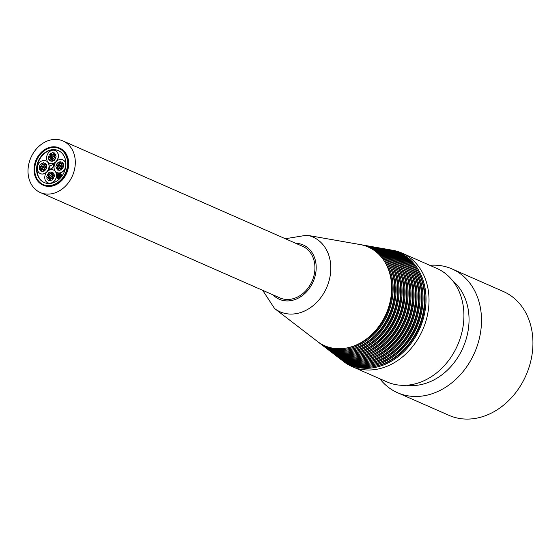 <?xml version="1.0" encoding="UTF-8"?>
<svg xmlns="http://www.w3.org/2000/svg" width="560" height="560" viewBox="0 0 560 560"><rect width="100%" height="100%" fill="white"/><g stroke="black" fill="none" stroke-linecap="round" stroke-linejoin="round"><path stroke-width="0.84" d="M33.229 187.082A28.175 22.68 113.7 0 1 33.509 152.768A28.175 22.68 113.7 0 1 62.993 140.959A28.175 22.68 113.7 0 1 72.415 175.882A28.175 22.68 113.7 0 1 40.313 192.542A28.175 22.68 113.7 0 1 33.229 187.082M62.993 140.959L302.624 246.33A28.175 22.68 113.7 0 1 312.039 281.253A28.175 22.68 113.7 0 1 279.944 297.913L40.313 192.542M53.669 164.22C53.655 166.922 52.276 168.616 49.525 169.309L49.07 168.154L50.232 165.816L53.669 164.22M53.508 164.08L53.865 164.311C53.851 167.013 52.472 168.707 49.721 169.393L49.609 169.337M57.743 177.205A0.567 0.462 113.7 0 1 58.345 176.267A0.567 0.462 113.7 0 1 57.89 177.31A0.567 0.462 113.7 0 1 57.743 177.205M58.59 177.275A0.567 0.462 113.7 0 1 57.995 177.338M59.213 175.476A0.567 0.462 113.7 0 1 59.29 175.49A0.567 0.462 113.7 0 1 59.899 174.559A0.567 0.462 113.7 0 1 59.437 175.602A0.567 0.462 113.7 0 1 59.29 175.497L59.122 175.413A0.567 0.462 113.7 0 1 58.66 176.456A0.567 0.462 113.7 0 1 59.122 175.413A0.567 0.462 113.7 0 0 59.206 175.329M60.333 175.168A0.567 0.462 113.7 0 1 60.032 175.651M58.289 175.231A0.567 0.462 113.7 0 1 58.366 175.252A0.567 0.462 113.7 0 1 58.968 174.321A0.567 0.462 113.7 0 1 58.513 175.364A0.567 0.462 113.7 0 1 58.366 175.252L58.198 175.175A0.567 0.462 113.7 0 1 57.736 176.218A0.567 0.462 113.7 0 1 58.198 175.175M59.304 178.227A0.567 0.462 113.7 0 1 59.906 177.296A0.567 0.462 113.7 0 1 59.444 178.339A0.567 0.462 113.7 0 1 59.304 178.227M59.997 177.352A0.567 0.462 113.7 0 1 60.095 177.38A0.567 0.462 113.7 0 1 60.69 176.435A0.567 0.462 113.7 0 1 60.228 177.478A0.567 0.462 113.7 0 1 60.277 178.122M60.011 178.402A0.567 0.462 113.7 0 1 59.549 178.367M56.952 175.329A0.567 0.462 113.7 0 1 57.554 174.398A0.567 0.462 113.7 0 1 57.099 175.441A0.567 0.462 113.7 0 1 56.952 175.329M57.645 174.454A0.567 0.462 113.7 0 1 57.75 174.482A0.567 0.462 113.7 0 1 58.338 173.53A0.567 0.462 113.7 0 1 57.876 174.58A0.567 0.462 113.7 0 1 57.96 175.154M56.588 176.463A0.567 0.462 113.7 0 1 57.19 175.532A0.567 0.462 113.7 0 1 56.735 176.575A0.567 0.462 113.7 0 1 56.588 176.463M57.631 176.148A0.567 0.462 113.7 0 1 57.323 176.624M57.372 178.346A0.567 0.462 113.7 0 1 57.974 177.415A0.567 0.462 113.7 0 1 57.519 178.458A0.567 0.462 113.7 0 1 57.372 178.346M58.226 178.416A0.567 0.462 113.7 0 1 57.624 178.486M60.445 176.232A0.567 0.462 113.7 0 1 61.047 175.294A0.567 0.462 113.7 0 1 60.592 176.337A0.567 0.462 113.7 0 1 60.445 176.232M61.145 175.357A0.567 0.462 113.7 0 1 61.439 176.092A0.567 0.462 113.7 0 1 60.697 176.372M58.73 174.104A0.567 0.462 113.7 0 1 59.332 173.173A0.567 0.462 113.7 0 1 58.87 174.216A0.567 0.462 113.7 0 1 58.73 174.104M59.577 174.174A0.567 0.462 113.7 0 1 58.975 174.244M59.661 174.349A0.567 0.462 113.7 0 1 60.263 173.418A0.567 0.462 113.7 0 1 59.808 174.461A0.567 0.462 113.7 0 1 59.661 174.349M60.361 173.474A0.567 0.462 113.7 0 1 60.669 174.167M60.802 177.534A0.567 0.462 113.7 0 1 60.424 177.562L60.228 177.478A0.567 0.462 113.7 0 1 60.088 177.366L59.906 177.296M60.781 176.491A0.567 0.462 113.7 0 1 61.089 177.198M60.291 175.126A0.567 0.462 113.7 0 1 60.893 174.195A0.567 0.462 113.7 0 1 60.438 175.238A0.567 0.462 113.7 0 1 60.291 175.126M60.991 174.251A0.567 0.462 113.7 0 1 61.026 175.287L61.25 175.385M58.31 178.591A0.567 0.462 113.7 0 1 58.912 177.653A0.567 0.462 113.7 0 1 58.457 178.696A0.567 0.462 113.7 0 1 58.31 178.591M59.353 178.276A0.567 0.462 113.7 0 1 58.562 178.724M56.749 177.569A0.567 0.462 113.7 0 1 57.351 176.638A0.567 0.462 113.7 0 1 56.889 177.681A0.567 0.462 113.7 0 1 56.749 177.569M58.31 174.685A0.567 0.462 113.7 0 1 58.079 174.664L57.876 174.58A0.567 0.462 113.7 0 1 57.736 174.468L57.554 174.398M59.367 176.568A0.567 0.462 113.7 0 1 59.444 176.582A0.567 0.462 113.7 0 1 60.046 175.651A0.567 0.462 113.7 0 1 59.591 176.694A0.567 0.462 113.7 0 1 59.444 176.589L59.276 176.505A0.567 0.462 113.7 0 1 58.814 177.548A0.567 0.462 113.7 0 1 59.276 176.505M59.619 176.708A0.567 0.462 113.7 0 1 59.675 177.275M52.941 159.215A0.903 0.728 113.7 0 1 54.075 160.09A0.903 0.728 113.7 0 1 53.053 160.622A0.903 0.728 113.7 0 1 52.941 159.215M54.264 159.271A0.903 0.728 113.7 0 1 53.179 160.664M53.34 156.772A0.903 0.728 113.7 0 0 53.375 156.8L53.214 156.737A0.903 0.728 113.7 0 1 52.962 155.512A0.903 0.728 113.7 0 1 51.66 155.589A0.903 0.728 113.7 0 1 51.576 156.464A0.903 0.728 113.7 0 1 52.801 157.262A0.903 0.728 113.7 0 1 51.576 156.464A0.903 0.728 113.7 0 1 50.883 156.94A0.903 0.728 113.7 0 1 51.415 158.214A0.903 0.728 113.7 0 1 52.717 158.137A0.903 0.728 113.7 0 1 53.494 156.786A0.903 0.728 113.7 0 1 53.214 156.737A0.903 0.728 113.7 0 1 53.193 156.87M51.667 159.439A0.903 0.728 113.7 0 1 51.415 158.214A0.903 0.728 113.7 0 1 50.113 158.291A0.903 0.728 113.7 0 1 50.883 156.94A0.903 0.728 113.7 0 1 50.358 155.673A0.903 0.728 113.7 0 1 51.66 155.589A0.903 0.728 113.7 0 1 52.717 154.287A0.903 0.728 113.7 0 1 52.962 155.512A0.903 0.728 113.7 0 1 54.264 155.428A0.903 0.728 113.7 0 1 53.494 156.786A0.903 0.728 113.7 0 1 54.026 158.053A0.903 0.728 113.7 0 1 52.717 158.137A0.903 0.728 113.7 0 1 51.667 159.439L51.821 159.502A0.903 0.728 113.7 0 1 51.793 159.474M53.025 158.473A0.903 0.728 113.7 0 1 52.318 159.572M52.857 160.482A0.903 0.728 113.7 0 1 51.632 161.224M51.947 159.488A0.903 0.728 113.7 0 1 52.528 160.65A0.903 0.728 113.7 0 1 51.142 160.237A0.903 0.728 113.7 0 1 51.947 159.488M53.879 158.55A0.903 0.728 113.7 0 1 53.179 158.522M53.893 156.898A0.903 0.728 113.7 0 1 54.411 157.668M55.111 157.696A0.903 0.728 113.7 0 1 54.516 159.383A0.903 0.728 113.7 0 1 54.404 159.32M54.026 158.053A0.903 0.728 113.7 0 1 55.3 158.746A0.903 0.728 113.7 0 1 54.026 158.053M54.572 155.771A0.903 0.728 113.7 0 1 53.865 156.87M52.829 154.357A0.903 0.728 113.7 0 1 53.354 155.12M52.15 154.189A0.903 0.728 113.7 0 1 52.878 152.537A0.903 0.728 113.7 0 1 52.15 154.189L52.311 154.259A0.903 0.728 113.7 0 1 52.283 154.231M52.997 152.607A0.903 0.728 113.7 0 1 53.501 153.16A0.903 0.728 113.7 0 1 54.642 154.035A0.903 0.728 113.7 0 1 53.613 154.567A0.903 0.728 113.7 0 1 53.501 153.153M53.235 154.056A0.903 0.728 113.7 0 1 52.801 154.329M50.211 156.163A0.903 0.728 113.7 0 1 49.511 156.135M50.225 154.518A0.903 0.728 113.7 0 1 50.365 154.56L50.106 154.448A0.903 0.728 113.7 0 1 49.385 156.1A0.903 0.728 113.7 0 1 50.106 154.448M50.589 154.749A0.903 0.728 113.7 0 1 50.743 155.281M51.268 158.711A0.903 0.728 113.7 0 1 50.568 158.683M50.414 158.627A0.903 0.728 113.7 0 1 50.344 159.131M49.721 159.726A0.903 0.728 113.7 0 1 49.189 159.635M50.113 158.291A0.903 0.728 113.7 0 1 49.056 159.593A0.903 0.728 113.7 0 1 49.784 157.941A0.903 0.728 113.7 0 1 50.113 158.291M55.44 154.196A0.903 0.728 113.7 0 1 55.475 155.82M54.264 155.428A0.903 0.728 113.7 0 1 55.321 154.126A0.903 0.728 113.7 0 1 54.593 155.778A0.903 0.728 113.7 0 1 54.264 155.428M50.491 153.342A0.903 0.728 113.7 0 1 51.632 154.217A0.903 0.728 113.7 0 1 50.603 154.749A0.903 0.728 113.7 0 1 50.491 153.342M51.954 154.049A0.903 0.728 113.7 0 1 50.729 154.791M49.931 159.397A0.903 0.728 113.7 0 1 51.065 160.272A0.903 0.728 113.7 0 1 50.043 160.811A0.903 0.728 113.7 0 1 49.931 159.397M50.883 159.222A0.903 0.728 113.7 0 1 51.387 159.775M51.128 160.671A0.903 0.728 113.7 0 1 50.169 160.846M48.706 156.457A0.903 0.728 113.7 0 1 49.847 157.339A0.903 0.728 113.7 0 1 48.818 157.871A0.903 0.728 113.7 0 1 48.706 156.457M49.658 156.289A0.903 0.728 113.7 0 1 49.693 157.913M54.453 152.985A0.903 0.728 113.7 0 1 54.901 154.105M54.278 154.7A0.903 0.728 113.7 0 1 53.739 154.609M54.726 156.093A0.903 0.728 113.7 0 1 55.867 156.968A0.903 0.728 113.7 0 1 54.838 157.507A0.903 0.728 113.7 0 1 54.726 156.093M55.678 155.918A0.903 0.728 113.7 0 1 55.083 157.612A0.903 0.728 113.7 0 1 54.964 157.542M57.477 167.335A0.903 0.728 113.7 0 1 56.525 168.812A0.903 0.728 113.7 0 1 57.253 167.16A0.903 0.728 113.7 0 1 57.477 167.335M57.372 167.23A0.903 0.728 113.7 0 1 57.813 168.35M57.197 168.945A0.903 0.728 113.7 0 1 56.658 168.854M60.109 165.298A0.903 0.728 113.7 0 1 59.213 166.859A0.903 0.728 113.7 0 1 60.109 165.298A0.903 0.728 113.7 0 1 59.801 164.563A0.903 0.728 113.7 0 1 58.604 165.389A0.903 0.728 113.7 0 1 58.464 166.901A0.903 0.728 113.7 0 1 59.521 167.594A0.903 0.728 113.7 0 1 60.718 166.768A0.903 0.728 113.7 0 1 60.858 165.249A0.903 0.728 113.7 0 1 60.109 165.298M62.034 166.474A0.903 0.728 113.7 0 1 60.963 166.873L60.893 166.845M57.4 166.215A0.903 0.728 113.7 0 1 58.604 165.389A0.903 0.728 113.7 0 1 59.409 163.786A0.903 0.728 113.7 0 1 59.801 164.563A0.903 0.728 113.7 0 1 60.998 163.737A0.903 0.728 113.7 0 1 60.858 165.249A0.903 0.728 113.7 0 1 61.915 165.942A0.903 0.728 113.7 0 1 60.718 166.768A0.903 0.728 113.7 0 1 59.906 168.371A0.903 0.728 113.7 0 1 59.521 167.594A0.903 0.728 113.7 0 1 58.317 168.42A0.903 0.728 113.7 0 1 58.464 166.901A0.903 0.728 113.7 0 1 57.4 166.215A0.903 0.728 113.7 0 1 56.287 167.09A0.903 0.728 113.7 0 1 57.015 165.438A0.903 0.728 113.7 0 1 57.4 166.215M57.512 166.747A0.903 0.728 113.7 0 1 57.162 167.132M57.127 165.501A0.903 0.728 113.7 0 1 57.533 165.788M59.633 168.126A0.903 0.728 113.7 0 1 58.562 168.525L58.492 168.497M58.597 168.546A0.903 0.728 113.7 0 1 58.856 168.994M58.597 169.89A0.903 0.728 113.7 0 1 57.638 170.065M58.317 168.42A0.903 0.728 113.7 0 1 57.512 170.023A0.903 0.728 113.7 0 1 58.317 168.42M60.998 166.894A0.903 0.728 113.7 0 1 61.068 168.14M61.642 165.228A0.903 0.728 113.7 0 1 62.048 165.515M63.147 165.137A0.903 0.728 113.7 0 1 62.552 166.824A0.903 0.728 113.7 0 1 62.433 166.761M61.915 165.942A0.903 0.728 113.7 0 1 63.035 165.067A0.903 0.728 113.7 0 1 62.307 166.719A0.903 0.728 113.7 0 1 61.915 165.942M61.278 163.87A0.903 0.728 113.7 0 1 61.348 165.116M61.747 163.919A0.903 0.728 113.7 0 1 61.243 163.842L61.173 163.814M61.929 162.197A0.903 0.728 113.7 0 1 62.37 163.317M60.998 163.737A0.903 0.728 113.7 0 1 61.81 162.134A0.903 0.728 113.7 0 1 60.998 163.737M59.528 163.849A0.903 0.728 113.7 0 1 59.934 164.136M59.423 163.268A0.903 0.728 113.7 0 1 59.234 163.737M58.744 163.877A0.903 0.728 113.7 0 1 57.771 162.848A0.903 0.728 113.7 0 1 59.192 163.037A0.903 0.728 113.7 0 1 58.744 163.877M62.587 166.908A0.903 0.728 113.7 0 1 62.93 168.224A0.903 0.728 113.7 0 1 61.985 168.602L61.74 168.49A0.903 0.728 113.7 0 1 62.468 166.845A0.903 0.728 113.7 0 1 61.74 168.49A0.903 0.728 113.7 0 1 60.648 169.883M60.578 168.28A0.903 0.728 113.7 0 1 61.551 169.309A0.903 0.728 113.7 0 1 60.13 169.12A0.903 0.728 113.7 0 1 60.578 168.28M63.021 163.52A0.903 0.728 113.7 0 1 62.069 164.997A0.903 0.728 113.7 0 1 62.79 163.345A0.903 0.728 113.7 0 1 63.021 163.52M62.909 163.415A0.903 0.728 113.7 0 1 62.944 165.039M57.806 163.835A0.903 0.728 113.7 0 1 56.854 165.312A0.903 0.728 113.7 0 1 57.575 163.66A0.903 0.728 113.7 0 1 57.806 163.835M58.317 164.073L58.072 163.968A0.903 0.728 113.7 0 1 56.98 165.354M60.571 161.931A0.903 0.728 113.7 0 1 59.619 163.408A0.903 0.728 113.7 0 1 60.347 161.756A0.903 0.728 113.7 0 1 60.571 161.931M60.466 161.826A0.903 0.728 113.7 0 1 60.97 162.372M60.704 163.275A0.903 0.728 113.7 0 1 59.752 163.443M59.927 168.924A0.903 0.728 113.7 0 1 58.975 170.401A0.903 0.728 113.7 0 1 59.696 168.749A0.903 0.728 113.7 0 1 59.927 168.924M60.326 169.701A0.903 0.728 113.7 0 1 59.101 170.443M49.637 173.964A0.903 0.728 113.7 0 1 48.496 173.089A0.903 0.728 113.7 0 1 49.525 172.55A0.903 0.728 113.7 0 1 49.637 173.964M50.148 173.502A0.903 0.728 113.7 0 1 48.923 174.244M50.995 176.715A0.903 0.728 113.7 0 1 49.777 175.917A0.903 0.728 113.7 0 1 50.995 176.715A0.903 0.728 113.7 0 1 51.688 176.239A0.903 0.728 113.7 0 1 51.156 174.965A0.903 0.728 113.7 0 1 49.854 175.042A0.903 0.728 113.7 0 1 49.084 176.393A0.903 0.728 113.7 0 1 49.609 177.667A0.903 0.728 113.7 0 1 50.918 177.59A0.903 0.728 113.7 0 1 50.995 176.715M51.023 173.81A0.903 0.728 113.7 0 1 51.548 174.573M50.631 173.691A0.903 0.728 113.7 0 1 51.156 174.965A0.903 0.728 113.7 0 1 52.465 174.888A0.903 0.728 113.7 0 1 51.688 176.239A0.903 0.728 113.7 0 1 52.22 177.506A0.903 0.728 113.7 0 1 50.918 177.59A0.903 0.728 113.7 0 1 49.861 178.892A0.903 0.728 113.7 0 1 49.609 177.667A0.903 0.728 113.7 0 1 48.307 177.744A0.903 0.728 113.7 0 1 49.084 176.393A0.903 0.728 113.7 0 1 48.552 175.126A0.903 0.728 113.7 0 1 49.854 175.042A0.903 0.728 113.7 0 1 50.631 173.691A0.903 0.728 113.7 0 1 50.043 172.529A0.903 0.728 113.7 0 1 51.429 172.942A0.903 0.728 113.7 0 1 50.631 173.691M51.191 172.06A0.903 0.728 113.7 0 1 51.695 172.613M51.429 173.509A0.903 0.728 113.7 0 1 51.002 173.782M48.405 175.616A0.903 0.728 113.7 0 1 47.705 175.588M48.419 173.971A0.903 0.728 113.7 0 1 48.559 174.013L48.3 173.901A0.903 0.728 113.7 0 1 47.579 175.553A0.903 0.728 113.7 0 1 48.3 173.901M49.042 174.314L48.797 174.202A0.903 0.728 113.7 0 1 48.944 174.734M49.469 178.164A0.903 0.728 113.7 0 1 48.769 178.136M51.219 177.926A0.903 0.728 113.7 0 1 50.512 179.025M51.051 179.935A0.903 0.728 113.7 0 1 49.826 180.677M50.141 178.941A0.903 0.728 113.7 0 1 50.722 180.103A0.903 0.728 113.7 0 1 49.336 179.69A0.903 0.728 113.7 0 1 50.141 178.941M52.073 178.003A0.903 0.728 113.7 0 1 51.373 177.975M52.087 176.351A0.903 0.728 113.7 0 1 52.605 177.121M53.312 177.149A0.903 0.728 113.7 0 1 52.71 178.836A0.903 0.728 113.7 0 1 52.598 178.773M52.22 177.506A0.903 0.728 113.7 0 1 53.494 178.199A0.903 0.728 113.7 0 1 52.22 177.506M52.766 175.224A0.903 0.728 113.7 0 1 52.059 176.323M53.634 173.649A0.903 0.728 113.7 0 1 53.669 175.273M52.465 174.888A0.903 0.728 113.7 0 1 53.515 173.579A0.903 0.728 113.7 0 1 52.794 175.231A0.903 0.728 113.7 0 1 52.465 174.888M48.608 178.08A0.903 0.728 113.7 0 1 48.538 178.584M47.915 179.179A0.903 0.728 113.7 0 1 47.383 179.088M48.307 177.744A0.903 0.728 113.7 0 1 47.25 179.046A0.903 0.728 113.7 0 1 47.978 177.401A0.903 0.728 113.7 0 1 48.307 177.744M52.087 179.837A0.903 0.728 113.7 0 1 50.946 178.962A0.903 0.728 113.7 0 1 51.975 178.43A0.903 0.728 113.7 0 1 52.087 179.837M52.458 178.724A0.903 0.728 113.7 0 1 51.373 180.117M52.647 173.782A0.903 0.728 113.7 0 1 51.506 172.9A0.903 0.728 113.7 0 1 52.535 172.368A0.903 0.728 113.7 0 1 52.647 173.782M52.472 174.153A0.903 0.728 113.7 0 1 51.94 174.062M52.647 172.438A0.903 0.728 113.7 0 1 53.095 173.558M53.872 176.715A0.903 0.728 113.7 0 1 52.731 175.84A0.903 0.728 113.7 0 1 53.76 175.308A0.903 0.728 113.7 0 1 53.872 176.715M53.872 175.371A0.903 0.728 113.7 0 1 54.117 176.827A0.903 0.728 113.7 0 1 53.158 176.995M49.07 180.019A0.903 0.728 113.7 0 1 47.936 179.144A0.903 0.728 113.7 0 1 48.958 178.612A0.903 0.728 113.7 0 1 49.07 180.019M49.322 180.131A0.903 0.728 113.7 0 1 49.315 180.131A0.903 0.728 113.7 0 1 48.363 180.299M49.077 178.675A0.903 0.728 113.7 0 1 49.581 179.228M47.852 177.086A0.903 0.728 113.7 0 1 46.711 176.204A0.903 0.728 113.7 0 1 47.74 175.672A0.903 0.728 113.7 0 1 47.852 177.086M47.852 175.742A0.903 0.728 113.7 0 1 47.887 177.366M47.866 162.015A6.986 5.621 113.7 0 1 47.936 153.503A6.986 5.621 113.7 0 1 55.244 150.57A6.986 5.621 113.7 0 1 57.582 159.236A6.986 5.621 113.7 0 1 49.623 163.366A6.986 5.621 113.7 0 1 47.866 162.015M55.335 171.227A6.986 5.621 113.7 0 1 55.405 162.715A6.986 5.621 113.7 0 1 62.72 159.789A6.986 5.621 113.7 0 1 65.051 168.448A6.986 5.621 113.7 0 1 57.092 172.585A6.986 5.621 113.7 0 1 55.335 171.227M46.06 181.468A6.986 5.621 113.7 0 1 46.13 172.956A6.986 5.621 113.7 0 1 53.445 170.03A6.986 5.621 113.7 0 1 55.776 178.689A6.986 5.621 113.7 0 1 47.817 182.819A6.986 5.621 113.7 0 1 46.06 181.468M45.094 165.844A0.903 0.728 113.7 0 1 46.046 164.367A0.903 0.728 113.7 0 1 45.318 166.019A0.903 0.728 113.7 0 1 45.094 165.844M46.165 164.437A0.903 0.728 113.7 0 1 46.193 166.061M42.469 167.881A0.903 0.728 113.7 0 1 43.358 166.32A0.903 0.728 113.7 0 1 42.469 167.881A0.903 0.728 113.7 0 1 42.777 168.616A0.903 0.728 113.7 0 1 43.974 167.79A0.903 0.728 113.7 0 1 44.114 166.271A0.903 0.728 113.7 0 1 43.057 165.585A0.903 0.728 113.7 0 1 41.853 166.411A0.903 0.728 113.7 0 1 41.713 167.923A0.903 0.728 113.7 0 1 42.469 167.881M45.283 167.496A0.903 0.728 113.7 0 1 44.219 167.895L44.149 167.867M45.171 166.964A0.903 0.728 113.7 0 1 43.974 167.79A0.903 0.728 113.7 0 1 43.162 169.393A0.903 0.728 113.7 0 1 42.777 168.616A0.903 0.728 113.7 0 1 41.573 169.442A0.903 0.728 113.7 0 1 41.713 167.923A0.903 0.728 113.7 0 1 40.656 167.237A0.903 0.728 113.7 0 1 41.853 166.411A0.903 0.728 113.7 0 1 42.665 164.808A0.903 0.728 113.7 0 1 43.057 165.585A0.903 0.728 113.7 0 1 44.254 164.759A0.903 0.728 113.7 0 1 44.114 166.271A0.903 0.728 113.7 0 1 45.171 166.964A0.903 0.728 113.7 0 1 46.291 166.089A0.903 0.728 113.7 0 1 45.563 167.741A0.903 0.728 113.7 0 1 45.171 166.964M44.898 166.25A0.903 0.728 113.7 0 1 45.304 166.537M46.403 166.159A0.903 0.728 113.7 0 1 45.808 167.846A0.903 0.728 113.7 0 1 45.689 167.783M44.534 164.892A0.903 0.728 113.7 0 1 44.604 166.138M45.003 164.941A0.903 0.728 113.7 0 1 44.499 164.864L44.429 164.836M45.178 163.219A0.903 0.728 113.7 0 1 45.626 164.339M44.254 164.759A0.903 0.728 113.7 0 1 45.066 163.156A0.903 0.728 113.7 0 1 44.254 164.759M42.784 164.871A0.903 0.728 113.7 0 1 43.19 165.158M40.768 167.769A0.903 0.728 113.7 0 1 40.418 168.147M40.383 166.523A0.903 0.728 113.7 0 1 40.789 166.81M40.656 167.237A0.903 0.728 113.7 0 1 39.543 168.105A0.903 0.728 113.7 0 1 40.264 166.46A0.903 0.728 113.7 0 1 40.656 167.237M42.889 169.148A0.903 0.728 113.7 0 1 41.818 169.547L41.748 169.519M41.853 169.568A0.903 0.728 113.7 0 1 42.112 170.009M41.846 170.912A0.903 0.728 113.7 0 1 40.894 171.087M41.573 169.442A0.903 0.728 113.7 0 1 40.768 171.045A0.903 0.728 113.7 0 1 41.573 169.442M44.254 167.916A0.903 0.728 113.7 0 1 44.324 169.162M44.618 169.281A0.903 0.728 113.7 0 1 44.758 169.323A0.903 0.728 113.7 0 1 45.724 167.867A0.903 0.728 113.7 0 1 44.996 169.512A0.903 0.728 113.7 0 1 44.772 169.337M44.989 169.512A0.903 0.728 113.7 0 1 43.904 170.898M43.834 169.302A0.903 0.728 113.7 0 1 44.8 170.331A0.903 0.728 113.7 0 1 43.379 170.142A0.903 0.728 113.7 0 1 43.834 169.302M42.679 164.29A0.903 0.728 113.7 0 1 42.49 164.759M41.993 164.899A0.903 0.728 113.7 0 1 41.027 163.87A0.903 0.728 113.7 0 1 42.448 164.059A0.903 0.728 113.7 0 1 41.993 164.899M39.557 169.659A0.903 0.728 113.7 0 1 40.509 168.182A0.903 0.728 113.7 0 1 39.781 169.834A0.903 0.728 113.7 0 1 39.557 169.659M40.621 168.252A0.903 0.728 113.7 0 1 41.069 169.372M40.446 169.967A0.903 0.728 113.7 0 1 39.914 169.869M45.836 167.93A0.903 0.728 113.7 0 1 45.241 169.624A0.903 0.728 113.7 0 1 45.122 169.554M42 171.248A0.903 0.728 113.7 0 1 42.952 169.771A0.903 0.728 113.7 0 1 42.224 171.423A0.903 0.728 113.7 0 1 42 171.248M43.582 170.723A0.903 0.728 113.7 0 1 42.357 171.465M39.879 166.159A0.903 0.728 113.7 0 1 40.831 164.682A0.903 0.728 113.7 0 1 40.11 166.334A0.903 0.728 113.7 0 1 39.879 166.159M41.314 164.983A0.903 0.728 113.7 0 1 40.236 166.376M42.651 164.255A0.903 0.728 113.7 0 1 43.603 162.778A0.903 0.728 113.7 0 1 42.875 164.43A0.903 0.728 113.7 0 1 42.651 164.255M43.715 162.848A0.903 0.728 113.7 0 1 44.226 163.394M43.96 164.297A0.903 0.728 113.7 0 1 43.008 164.465M38.591 172.249A6.986 5.621 113.7 0 1 38.661 163.737A6.986 5.621 113.7 0 1 45.969 160.811A6.986 5.621 113.7 0 1 48.307 169.47A6.986 5.621 113.7 0 1 40.348 173.6A6.986 5.621 113.7 0 1 38.591 172.249M62.776 159.817A6.986 5.621 113.7 0 1 62.839 159.845A6.986 5.621 113.7 0 1 65.891 165.011M65.674 167.027A6.986 5.621 113.7 0 1 57.218 172.634A6.986 5.621 113.7 0 1 57.155 172.606M46.032 160.839A6.986 5.621 113.7 0 1 46.095 160.867A6.986 5.621 113.7 0 1 48.433 169.526A6.986 5.621 113.7 0 1 40.467 173.656A6.986 5.621 113.7 0 1 40.411 173.628M55.307 150.598A6.986 5.621 113.7 0 1 55.37 150.626A6.986 5.621 113.7 0 1 57.708 159.285A6.986 5.621 113.7 0 1 49.742 163.422A6.986 5.621 113.7 0 1 49.686 163.394M53.501 170.051A6.986 5.621 113.7 0 1 53.564 170.079A6.986 5.621 113.7 0 1 56.609 175.749M56.553 176.407A6.986 5.621 113.7 0 1 47.936 182.875A6.986 5.621 113.7 0 1 47.88 182.847M38.143 180.712A19.726 15.876 113.7 0 1 38.339 156.688A19.726 15.876 113.7 0 1 58.982 148.428A19.726 15.876 113.7 0 1 65.576 172.872A19.726 15.876 113.7 0 1 43.106 184.534A19.726 15.876 113.7 0 1 38.143 180.712M43.211 184.583A19.726 15.876 113.7 0 1 38.36 180.81A19.726 15.876 113.7 0 1 38.514 156.849A19.726 15.876 113.7 0 1 59.087 148.477M37.779 181.118A20.286 16.331 113.7 0 1 37.975 156.408A20.286 16.331 113.7 0 1 59.206 147.91A20.286 16.331 113.7 0 1 65.989 173.054A20.286 16.331 113.7 0 1 42.875 185.052A20.286 16.331 113.7 0 1 37.779 181.118M59.514 148.05A20.286 16.331 113.7 0 1 59.822 148.183A20.286 16.331 113.7 0 1 66.605 173.32A20.286 16.331 113.7 0 1 43.491 185.318A20.286 16.331 113.7 0 1 43.183 185.185M39.837 179.186A17.472 14.063 113.7 0 1 40.005 157.906A17.472 14.063 113.7 0 1 58.289 150.584A17.472 14.063 113.7 0 1 64.127 172.235A17.472 14.063 113.7 0 1 44.226 182.567A17.472 14.063 113.7 0 1 39.837 179.186M58.485 150.675A17.472 14.063 -66.3 0 0 40.334 158.193A17.472 14.063 -66.3 0 0 40.229 179.354A17.472 14.063 -66.3 0 0 44.429 182.651M262.661 290.318L274.589 308.539L317.38 341.404A53.935 43.414 -66.3 0 0 332.682 348.159A53.935 43.414 -66.3 0 0 389.543 304.052A53.935 43.414 -66.3 0 0 360.087 244.545A53.935 43.414 -66.3 0 0 359.982 244.531L306.831 235.207L285.348 238.735M408.191 267.456A58.282 46.914 113.7 0 1 410.137 324.387A58.282 46.914 113.7 0 1 366.863 361.438M333.151 353.514L334.201 354.319A59.087 47.558 -66.3 0 0 350.959 361.718A59.087 47.558 -66.3 0 0 413.259 313.404A59.087 47.558 -66.3 0 0 380.982 248.213A59.087 47.558 -66.3 0 0 380.87 248.192L379.568 247.961A58.765 47.299 113.7 0 1 411.789 312.753A58.765 47.299 113.7 0 1 349.818 360.871A58.765 47.299 113.7 0 1 333.151 353.514A58.765 47.299 113.7 0 1 332.626 353.108M381.521 248.311A59.409 47.817 113.7 0 1 382.179 248.423A59.409 47.817 113.7 0 1 414.757 313.922A59.409 47.817 113.7 0 1 352.107 362.565A59.409 47.817 113.7 0 1 335.251 355.131A59.409 47.817 113.7 0 1 334.733 354.718M405.286 266.791A57.638 46.396 113.7 0 1 407.218 323.106A57.638 46.396 113.7 0 1 364.413 359.744M331.051 351.897L332.101 352.709A58.443 47.04 -66.3 0 0 348.677 360.024A58.443 47.04 -66.3 0 0 410.291 312.235A58.443 47.04 -66.3 0 0 378.371 247.758A58.443 47.04 -66.3 0 0 378.259 247.737L376.957 247.506A58.121 46.781 113.7 0 1 408.828 311.584A58.121 46.781 113.7 0 1 347.536 359.177A58.121 46.781 113.7 0 1 331.051 351.897A58.121 46.781 113.7 0 1 330.526 351.491M378.91 247.856A58.765 47.299 113.7 0 1 379.568 247.961M411.103 268.114A58.926 47.432 113.7 0 1 413.063 325.675A58.926 47.432 113.7 0 1 369.32 363.132M335.251 355.131L336.308 355.936A59.731 48.076 -66.3 0 0 353.248 363.412A59.731 48.076 -66.3 0 0 416.22 314.573A59.731 48.076 -66.3 0 0 383.593 248.675A59.731 48.076 -66.3 0 0 383.481 248.654L382.179 248.423M384.132 248.773A60.053 48.335 113.7 0 1 384.79 248.878A60.053 48.335 113.7 0 1 417.718 315.084A60.053 48.335 113.7 0 1 354.389 364.266A60.053 48.335 113.7 0 1 337.358 356.741A60.053 48.335 113.7 0 1 336.833 356.335M414.008 268.779A59.57 47.95 113.7 0 1 415.989 326.963A59.57 47.95 113.7 0 1 371.77 364.826M337.358 356.741L338.408 357.553A60.375 48.594 -66.3 0 0 355.53 365.113A60.375 48.594 -66.3 0 0 419.181 315.742A60.375 48.594 -66.3 0 0 386.211 249.13A60.375 48.594 -66.3 0 0 386.092 249.109L384.79 248.878M386.743 249.228A60.697 48.853 113.7 0 1 387.401 249.34A60.697 48.853 113.7 0 1 420.686 316.253A60.697 48.853 113.7 0 1 356.671 365.96A60.697 48.853 113.7 0 1 339.458 358.358A60.697 48.853 113.7 0 1 338.933 357.952M393.666 264.145A55.062 44.317 113.7 0 1 395.521 317.961A55.062 44.317 113.7 0 1 354.606 352.968M322.637 345.443L323.687 346.248A55.867 44.968 -66.3 0 0 339.535 353.241A55.867 44.968 -66.3 0 0 398.433 307.559A55.867 44.968 -66.3 0 0 367.92 245.924A55.867 44.968 -66.3 0 0 367.815 245.903L366.506 245.672A55.545 44.709 113.7 0 1 396.97 306.908A55.545 44.709 113.7 0 1 338.394 352.394A55.545 44.709 113.7 0 1 322.637 345.443A55.545 44.709 113.7 0 1 322.112 345.03M368.466 246.022A56.189 45.227 113.7 0 1 369.117 246.134A56.189 45.227 113.7 0 1 399.931 308.077A56.189 45.227 113.7 0 1 340.676 354.088A56.189 45.227 113.7 0 1 324.744 347.053A56.189 45.227 113.7 0 1 324.219 346.647M416.913 269.444A60.214 48.468 113.7 0 1 418.908 328.244A60.214 48.468 113.7 0 1 374.22 366.52M339.458 358.358L340.508 359.163A61.019 49.112 -66.3 0 0 357.819 366.807A61.019 49.112 -66.3 0 0 422.149 316.911A61.019 49.112 -66.3 0 0 388.822 249.585A61.019 49.112 -66.3 0 0 388.703 249.571L387.401 249.34M389.354 249.69A61.341 49.371 113.7 0 1 390.012 249.795A61.341 49.371 113.7 0 1 423.647 317.422A61.341 49.371 113.7 0 1 358.96 367.654A61.341 49.371 113.7 0 1 341.565 359.975A61.341 49.371 113.7 0 1 341.04 359.562M390.761 263.48A54.418 43.799 113.7 0 1 392.602 316.673A54.418 43.799 113.7 0 1 352.156 351.274M320.537 343.826L321.587 344.631A55.223 44.45 -66.3 0 0 337.253 351.547A55.223 44.45 -66.3 0 0 395.472 306.39A55.223 44.45 -66.3 0 0 365.309 245.462A55.223 44.45 -66.3 0 0 365.204 245.448L363.895 245.217A54.901 44.191 113.7 0 1 394.002 305.746A54.901 44.191 113.7 0 1 336.105 350.7A54.901 44.191 113.7 0 1 320.537 343.826A54.901 44.191 113.7 0 1 320.012 343.413M365.855 245.567A55.545 44.709 113.7 0 1 366.506 245.672M396.571 264.803A55.706 44.835 113.7 0 1 398.447 319.249A55.706 44.835 113.7 0 1 357.056 354.662M324.744 347.053L325.794 347.865A56.511 45.486 -66.3 0 0 341.817 354.935A56.511 45.486 -66.3 0 0 401.401 308.728A56.511 45.486 -66.3 0 0 370.531 246.379A56.511 45.486 -66.3 0 0 370.426 246.358L369.117 246.134M371.077 246.484A56.833 45.745 113.7 0 1 371.728 246.589A56.833 45.745 113.7 0 1 402.899 309.246A56.833 45.745 113.7 0 1 342.965 355.789A56.833 45.745 113.7 0 1 326.844 348.67A56.833 45.745 113.7 0 1 326.319 348.257M402.381 266.133A56.994 45.871 113.7 0 1 404.292 321.818A56.994 45.871 113.7 0 1 361.963 358.05M328.944 350.287L329.994 351.092A57.799 46.522 -66.3 0 0 346.388 358.33A57.799 46.522 -66.3 0 0 407.33 311.066A57.799 46.522 -66.3 0 0 375.76 247.296A57.799 46.522 -66.3 0 0 375.648 247.275L374.339 247.051A57.477 46.263 113.7 0 1 405.86 310.415A57.477 46.263 113.7 0 1 345.247 357.483A57.477 46.263 113.7 0 1 328.944 350.287A57.477 46.263 113.7 0 1 328.426 349.874M376.299 247.394A58.121 46.781 113.7 0 1 376.957 247.506M384.951 262.157A53.13 42.763 113.7 0 1 386.75 314.104A53.13 42.763 113.7 0 1 347.249 347.886M360.633 244.65A54.257 43.673 113.7 0 1 361.284 244.755A54.257 43.673 113.7 0 1 391.041 304.577A54.257 43.673 113.7 0 1 333.823 349.006A54.257 43.673 113.7 0 1 318.43 342.209A54.257 43.673 113.7 0 1 317.912 341.803M387.856 262.822A53.774 43.281 113.7 0 1 389.676 315.392A53.774 43.281 113.7 0 1 349.706 349.58M318.43 342.209L319.487 343.021A54.579 43.932 -66.3 0 0 334.964 349.853A54.579 43.932 -66.3 0 0 392.504 305.221A54.579 43.932 -66.3 0 0 362.698 245.007A54.579 43.932 -66.3 0 0 362.593 244.986L361.284 244.755M363.244 245.105A54.901 44.191 113.7 0 1 363.895 245.217M399.476 265.468A56.35 45.353 113.7 0 1 401.366 320.53A56.35 45.353 113.7 0 1 359.513 356.356M326.844 348.67L327.894 349.475A57.155 46.004 -66.3 0 0 344.106 356.636A57.155 46.004 -66.3 0 0 404.362 309.897A57.155 46.004 -66.3 0 0 373.149 246.841A57.155 46.004 -66.3 0 0 373.037 246.82L371.728 246.589M373.688 246.939A57.477 46.263 113.7 0 1 374.339 247.051M341.565 359.975L343.665 361.585A61.985 49.889 -66.3 0 0 352.044 366.555A61.985 49.889 -66.3 0 0 361.242 369.348A61.985 49.889 -66.3 0 0 424.851 324.345A61.985 49.889 -66.3 0 0 401.94 253.071A61.985 49.889 -66.3 0 0 392.623 250.257L390.012 249.795M401.94 253.071L436.842 268.415A61.985 49.889 113.7 0 1 459.746 339.689A61.985 49.889 113.7 0 1 396.144 384.692A61.985 49.889 113.7 0 1 386.939 381.899L352.044 366.555M379.883 378.798A67.62 54.425 -66.3 0 0 397.523 392.714A67.62 54.425 -66.3 0 0 472.836 356.405A67.62 54.425 -66.3 0 0 457.751 271.992A67.62 54.425 -66.3 0 0 451.962 268.912A67.62 54.425 -66.3 0 0 429.786 265.314M452.732 280.812A58.604 47.173 113.7 0 1 463.029 347.648A58.604 47.173 113.7 0 1 406.812 385.231M451.962 268.912L503.391 291.522A67.62 54.425 113.7 0 1 509.18 294.602A67.62 54.425 113.7 0 1 524.265 379.022A67.62 54.425 113.7 0 1 448.952 415.324L397.523 392.714M274.589 308.539A40.831 32.865 -66.3 0 0 286.167 313.649A40.831 32.865 -66.3 0 0 329.224 280.217A40.831 32.865 -66.3 0 0 306.831 235.207M295.771 243.32A29.673 23.884 113.7 0 1 315.455 274.554A29.673 23.884 113.7 0 1 283.745 300.622A29.673 23.884 113.7 0 1 273.091 294.903M59.822 148.183L59.206 147.91M43.491 185.318L42.875 185.052"/></g></svg>
